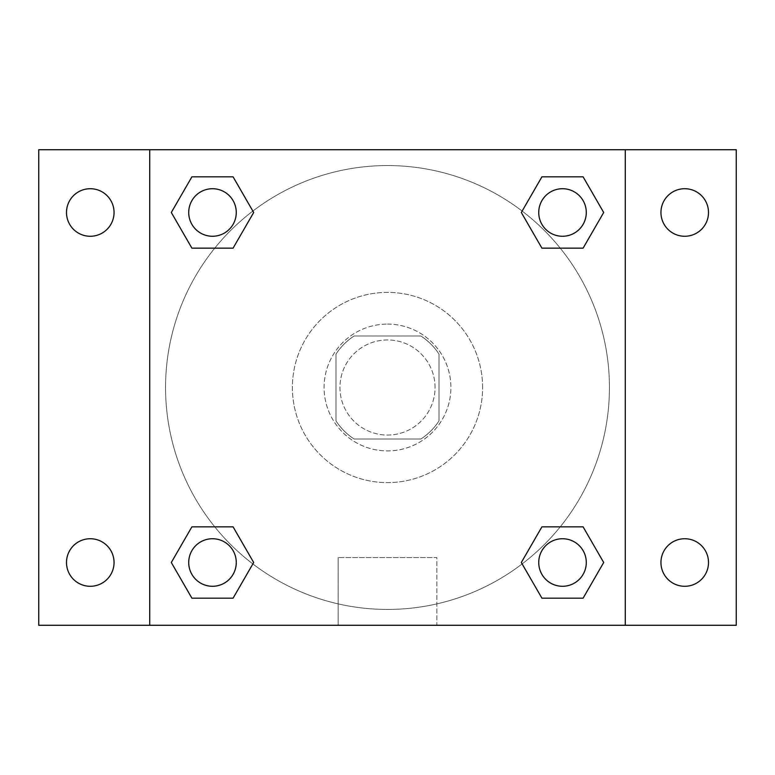 <?xml version="1.0" encoding="UTF-8"?>
<svg xmlns="http://www.w3.org/2000/svg" width="775" height="775" viewBox="0 0 775 775"><rect width="100%" height="100%" fill="white"/><g stroke="black" fill="none" stroke-linecap="round" stroke-linejoin="round"><path stroke-width="0.58" stroke-dasharray="3.88 2.91" d="M435.056 387.5A47.556 47.556 0 0 0 363.717 346.318A47.556 47.556 0 0 0 363.717 428.682A47.556 47.556 0 0 0 435.056 387.5A47.556 47.556 0 0 0 363.717 346.318A47.556 47.556 0 0 0 363.717 428.682A47.556 47.556 0 0 0 435.056 387.5M420.864 439.018L354.136 439.018A61.38 61.38 0 0 1 335.982 420.864L335.982 354.136A61.38 61.38 0 0 1 354.136 335.982L420.864 335.982A61.38 61.38 0 0 1 439.018 354.136L439.018 420.864A61.38 61.38 0 0 1 420.864 439.018L354.136 439.018A61.38 61.38 0 0 1 335.982 420.864L335.982 354.136A61.38 61.38 0 0 1 354.136 335.982L420.864 335.982A61.38 61.38 0 0 1 439.018 354.136L439.018 420.864A61.38 61.38 0 0 1 420.864 439.018M387.5 324.095A63.405 63.405 0 0 1 442.418 419.207A63.405 63.405 0 0 1 332.582 419.207A63.405 63.405 0 0 1 387.5 324.095A63.405 63.405 0 0 0 324.095 387.5A63.405 63.405 0 0 0 387.5 450.905A63.405 63.405 0 0 0 450.905 387.5A63.405 63.405 0 0 0 387.5 324.095M482.612 387.5A95.112 95.112 0 0 0 339.944 305.127A95.112 95.112 0 0 0 339.944 469.873A95.112 95.112 0 0 0 482.612 387.5A95.112 95.112 0 0 0 339.944 305.127A95.112 95.112 0 0 0 339.944 469.873A95.112 95.112 0 0 0 482.612 387.5M90.268 586.288A23.783 23.783 0 0 0 110.864 550.618A23.783 23.783 0 0 0 69.672 550.618A23.783 23.783 0 0 0 90.268 586.288M684.732 586.288A23.783 23.783 0 0 0 705.327 550.618A23.783 23.783 0 0 0 664.136 550.618A23.783 23.783 0 0 0 684.732 586.288M684.732 236.268A23.783 23.783 0 0 0 705.327 200.599A23.783 23.783 0 0 0 664.136 200.599A23.783 23.783 0 0 0 684.732 236.268M90.268 236.268A23.783 23.783 0 0 0 110.864 200.599A23.783 23.783 0 0 0 69.672 200.599A23.783 23.783 0 0 0 90.268 236.268M38.75 149.72L736.25 149.72L736.25 625.28L38.75 625.28L38.75 149.72M149.72 149.72L625.28 149.72L625.28 625.28L149.72 625.28L149.72 149.72L625.28 149.72L625.28 625.28L149.72 625.28L149.72 149.72L149.72 625.28M409.297 149.72L365.703 149.73L409.297 149.72M436.858 625.28L338.142 625.28L436.858 625.28L338.142 625.28L436.858 625.28L436.858 557.564L338.142 557.564L436.858 557.564L338.142 557.564L436.858 557.564L436.858 625.28M609.431 387.5A221.931 221.931 0 0 0 276.53 195.3A221.931 221.931 0 0 0 276.53 579.7A221.931 221.931 0 0 0 609.431 387.5A221.931 221.931 0 0 0 276.53 195.3A221.931 221.931 0 0 0 276.53 579.7A221.931 221.931 0 0 0 609.431 387.5M236.268 562.505A23.783 23.783 0 0 0 200.599 541.919A23.783 23.783 0 0 0 200.599 583.1A23.783 23.783 0 0 0 236.268 562.505A23.783 23.783 0 0 0 200.599 541.919A23.783 23.783 0 0 0 200.599 583.1A23.783 23.783 0 0 0 236.268 562.505A23.783 23.783 0 0 0 200.599 541.919A23.783 23.783 0 0 0 200.599 583.1A23.783 23.783 0 0 0 236.268 562.505M586.288 212.495A23.783 23.783 0 0 0 550.618 191.9A23.783 23.783 0 0 0 550.618 233.081A23.783 23.783 0 0 0 586.288 212.495A23.783 23.783 0 0 0 550.618 191.9A23.783 23.783 0 0 0 550.618 233.081A23.783 23.783 0 0 0 586.288 212.495A23.783 23.783 0 0 0 550.618 191.9A23.783 23.783 0 0 0 550.618 233.081A23.783 23.783 0 0 0 586.288 212.495M236.268 212.495A23.783 23.783 0 0 0 200.599 191.9A23.783 23.783 0 0 0 200.599 233.081A23.783 23.783 0 0 0 236.268 212.495A23.783 23.783 0 0 0 200.599 191.9A23.783 23.783 0 0 0 200.599 233.081A23.783 23.783 0 0 0 236.268 212.495A23.783 23.783 0 0 0 200.599 191.9A23.783 23.783 0 0 0 200.599 233.081A23.783 23.783 0 0 0 236.268 212.495M538.732 562.505A23.783 23.783 0 0 1 574.401 541.919A23.783 23.783 0 0 1 574.401 583.1A23.783 23.783 0 0 1 538.732 562.505A23.783 23.783 0 0 1 574.401 541.919A23.783 23.783 0 0 1 574.401 583.1A23.783 23.783 0 0 1 538.732 562.505M149.72 474.688L149.72 452.891L149.73 474.688M625.28 474.688L625.28 452.891L625.27 474.688M625.28 149.72L625.28 625.28M191.9 598.174L171.304 562.505L191.9 526.845L171.304 562.505L191.9 598.174M233.081 526.845L253.677 562.505L233.081 598.174L253.677 562.505L233.081 526.845M541.919 248.155L521.323 212.495L541.919 176.826L521.323 212.495L541.919 248.155M583.1 176.826L603.696 212.495L583.1 248.155L603.696 212.495L583.1 176.826M191.9 248.155L171.304 212.495L191.9 176.826L171.304 212.495L191.9 248.155M233.081 176.826L253.677 212.495L233.081 248.155L253.677 212.495L233.081 176.826M541.919 598.174L521.323 562.505L541.919 526.845L521.323 562.505L541.919 598.174M583.1 526.845L603.696 562.505L583.1 598.174L603.696 562.505L583.1 526.845M586.288 562.505A23.783 23.783 0 0 0 550.618 541.919A23.783 23.783 0 0 0 550.618 583.1A23.783 23.783 0 0 0 586.288 562.505M338.142 557.564L338.142 625.28L338.142 557.564"/><path stroke-width="1.16" d="M38.75 149.72L736.25 149.72L736.25 625.28L38.75 625.28L38.75 149.72M684.732 188.713A23.783 23.783 0 0 1 708.505 212.495A23.783 23.783 0 0 1 684.732 236.268A23.783 23.783 0 0 1 660.949 212.495A23.783 23.783 0 0 1 684.732 188.713M684.732 538.732A23.783 23.783 0 0 1 708.505 562.505A23.783 23.783 0 0 1 684.732 586.288A23.783 23.783 0 0 1 660.949 562.505A23.783 23.783 0 0 1 684.732 538.732M90.268 538.732A23.783 23.783 0 0 1 114.051 562.505A23.783 23.783 0 0 1 90.268 586.288A23.783 23.783 0 0 1 66.495 562.505A23.783 23.783 0 0 1 90.268 538.732M90.268 188.713A23.783 23.783 0 0 1 114.051 212.495A23.783 23.783 0 0 1 90.268 236.268A23.783 23.783 0 0 1 66.495 212.495A23.783 23.783 0 0 1 90.268 188.713M191.9 526.845L233.081 526.845L253.677 562.505L233.081 598.174L191.9 598.174L171.304 562.505L191.9 526.845L233.081 526.845L191.9 526.845M541.919 176.826L583.1 176.826L603.696 212.495L583.1 248.155L541.919 248.155L521.323 212.495L541.919 176.826L583.1 176.826L541.919 176.826M149.72 625.28L149.72 149.72M625.28 149.72L625.28 625.28M191.9 176.826L233.081 176.826L253.677 212.495L233.081 248.155L191.9 248.155L171.304 212.495L191.9 176.826L233.081 176.826L191.9 176.826M541.919 526.845L583.1 526.845L603.696 562.505L583.1 598.174L541.919 598.174L521.323 562.505L541.919 526.845L583.1 526.845L541.919 526.845M583.1 598.174L541.919 598.174L583.1 598.174M586.288 562.505A23.783 23.783 0 0 0 550.618 541.919A23.783 23.783 0 0 0 550.618 583.1A23.783 23.783 0 0 0 586.288 562.505M233.081 598.174L191.9 598.174L233.081 598.174M236.268 562.505A23.783 23.783 0 0 0 200.599 541.919A23.783 23.783 0 0 0 200.599 583.1A23.783 23.783 0 0 0 236.268 562.505M583.1 248.155L541.919 248.155L583.1 248.155M586.288 212.495A23.783 23.783 0 0 0 550.618 191.9A23.783 23.783 0 0 0 550.618 233.081A23.783 23.783 0 0 0 586.288 212.495M233.081 248.155L191.9 248.155L233.081 248.155M236.268 212.495A23.783 23.783 0 0 0 200.599 191.9A23.783 23.783 0 0 0 200.599 233.081A23.783 23.783 0 0 0 236.268 212.495"/></g></svg>

